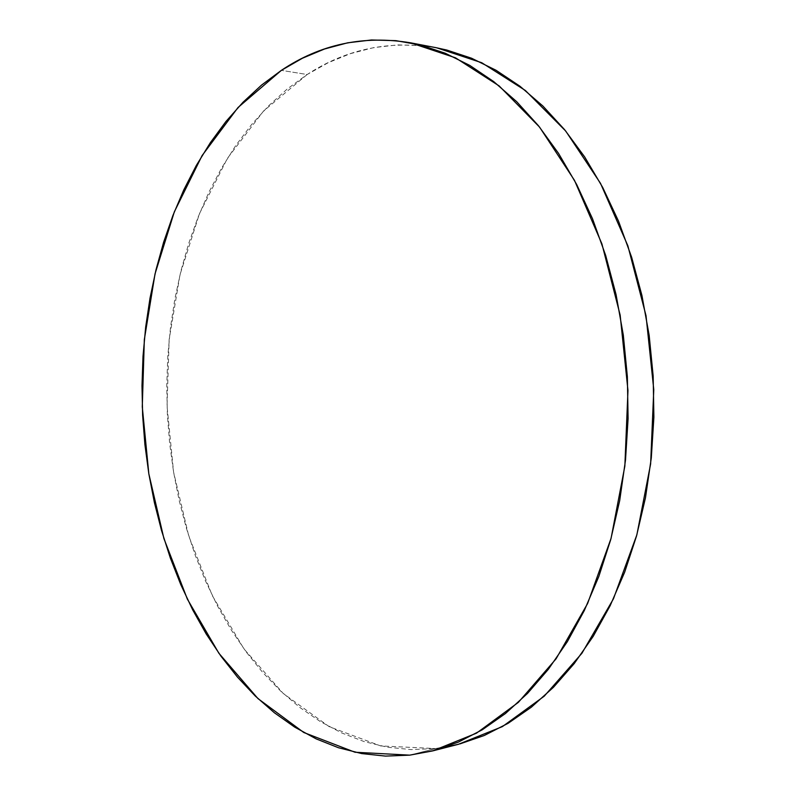 <?xml version="1.0" encoding="UTF-8"?>
<svg xmlns="http://www.w3.org/2000/svg" width="796" height="796" viewBox="0 0 796 796"><rect width="100%" height="100%" fill="white"/><g stroke="black" fill="none" stroke-linecap="round" stroke-linejoin="round"><path stroke-width="0.6" stroke-dasharray="3.98 2.98" d="M436.755 47.82C389.572 40.009 346.379 48.904 307.166 74.516L281.366 70.356L307.166 74.516L263.575 111.002L227.447 158.255L199.458 213.666L179.966 274.859L169.14 339.653L167.031 406.04L173.588 472.127L188.742 536.007L212.313 595.667L243.994 648.949L283.267 693.495L329.275 726.718L380.677 745.932L435.531 748.548L409.731 755.145L435.531 748.548L445.372 747.106M436.457 47.77L422.049 45.651L397.602 44.904L373.702 47.621L350.538 53.611L328.31 62.655L307.166 74.516L287.247 88.973L268.64 105.788L251.446 124.733L235.735 145.578L221.567 168.095L208.97 192.085L197.985 217.348L188.632 243.685L180.931 270.909L174.881 298.838L170.503 327.315L167.797 356.17L166.752 385.234L167.369 414.358L169.657 443.382L173.588 472.127L179.17 500.465L186.383 528.206L195.219 555.2L205.647 581.259L217.646 606.214L231.188 629.865L246.233 652.014L262.73 672.471L280.61 691.018L299.793 707.425L320.191 721.475L341.683 732.937L364.14 741.593L387.393 747.215L411.263 749.603L435.531 748.548L459.949 743.892"/><path stroke-width="1.19" d="M409.731 755.145L355.006 752.24L303.774 732.499L257.964 698.59L218.88 653.257L187.359 599.119L163.916 538.584L148.832 473.819L142.275 406.826L144.335 339.544L155.031 273.864L174.344 211.806L202.114 155.548L238.014 107.52L281.366 70.356C320.38 44.228 363.444 35.034 410.557 42.805L455.511 57.819L499.172 85.938L539.539 127.071L574.463 180.324L601.915 243.904L620.154 315.077L627.964 390.448L624.85 466.148L611.079 538.325L587.627 603.477L556.086 658.809L518.355 702.37L476.525 733.146L432.586 750.927L409.731 755.145L434.109 750.529L458.397 742.101L482.286 729.783L505.46 713.514L527.599 693.326L548.345 669.307L567.369 641.626L584.304 610.542L598.861 576.384L610.731 539.579L619.686 500.614L625.507 460.068L628.094 418.537L627.357 376.677L623.318 335.136L616.054 294.55L605.706 255.556L592.493 218.701L576.672 184.503L558.543 153.389L538.434 125.708L516.713 101.709L493.709 81.59L469.799 65.431L445.312 53.262L420.567 45.034L395.871 40.656L371.483 39.979L347.633 42.815L324.559 48.984L302.41 58.237L281.366 70.356L261.536 85.102L243.039 102.226L225.955 121.489L210.353 142.673L196.274 165.548L183.776 189.906L172.891 215.537L163.618 242.253L155.986 269.854L150.006 298.182L145.678 327.047L143.011 356.29L141.996 385.742L142.623 415.263L144.912 444.665L148.832 473.819L154.394 502.545L161.568 530.673L170.354 558.056L180.732 584.503L192.672 609.826L206.134 633.855L221.109 656.372L237.516 677.177L255.307 696.062L274.411 712.788L294.719 727.136L316.141 738.867L338.519 747.752L361.702 753.573L385.513 756.101L409.731 755.145M445.372 747.106L458.426 744.29L502.395 726.609L544.235 696.182L581.936 653.247L613.447 598.811L636.87 534.793L650.63 463.929L653.775 389.642L646.024 315.694L627.875 245.825L600.522 183.379L565.687 131.012L525.39 90.495L481.739 62.735L436.755 47.82L410.845 42.865M459.949 743.892L484.257 735.494L508.166 723.275L531.35 707.186L553.479 687.266L574.215 663.585L593.209 636.332L610.134 605.746L624.671 572.175L636.521 536.016L645.466 497.769L651.297 457.969L653.884 417.213L653.168 376.13L649.168 335.365L641.944 295.545L631.646 257.267L618.492 221.079L602.721 187.488L584.652 156.902L564.593 129.668L542.902 106.047L519.937 86.217L496.037 70.267L471.54 58.217L446.785 50.048L436.457 47.77M458.426 744.29L432.656 750.907"/></g></svg>
